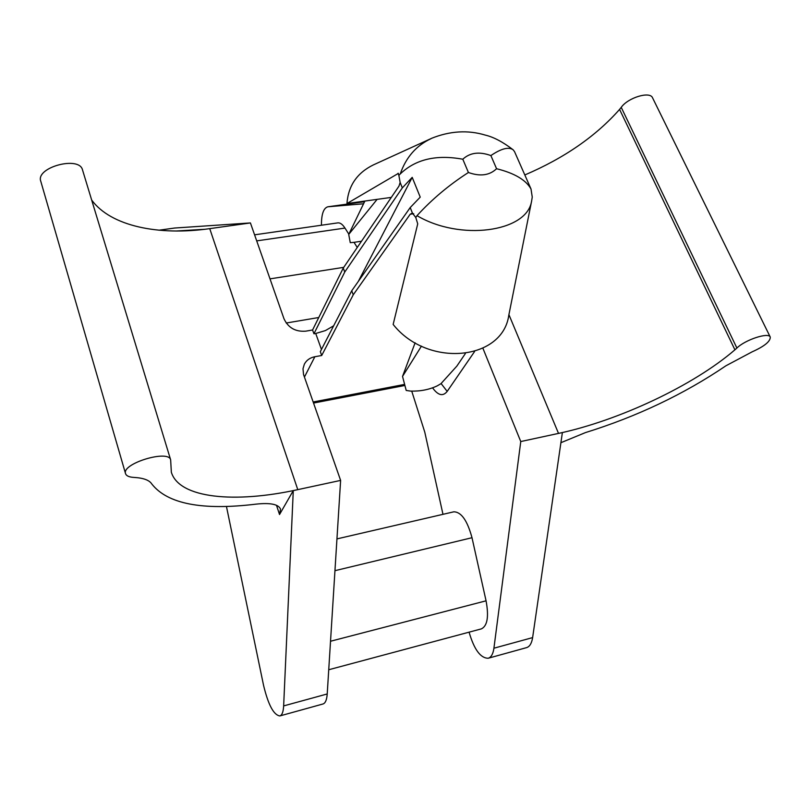 <?xml version="1.0" encoding="UTF-8"?>
<svg xmlns="http://www.w3.org/2000/svg" width="811" height="811" viewBox="0 0 811 811"><rect width="100%" height="100%" fill="white"/><g stroke="black" fill="none" stroke-linecap="round" stroke-linejoin="round"><path stroke-width="1.22" d="M344.746 272.04L313.938 333.787L312.58 329.986L343.256 268.056L344.746 272.04L402.317 187.878L400.147 182.465L398.971 186.135L343.256 268.056M482.9 348.243L520.763 441.549L493.919 648.212C493.098 653.97 491.192 657.315 488.202 658.248C480.517 658.197 474.141 649.499 469.082 632.164M488.202 658.248L526.582 647.624C529.705 646.661 531.722 643.316 532.624 637.598L562.378 432.567L520.763 441.549M363.561 203.784L327.826 206.795C323.528 208.072 321.399 214.226 321.43 225.235M348.842 234.176L344.969 228.073C342.566 224.353 340.194 222.63 337.842 222.873L254.583 234.825M357.256 247.477L354.001 242.337L350.271 242.682L348.72 234.43L364.879 201.057M411.735 391.125L424.782 432.162L442.978 514.326M334.953 570.68L472.002 537.713C467.339 520.561 461.287 511.923 453.825 511.812L336.95 538.899M472.002 537.713L486.063 600.819C488.972 616.553 487.421 625.899 481.42 628.86L328.739 669.744M363.379 201.868L327.989 206.775M364.555 201.746L363.774 201.807M321.703 355.502L353.251 294.798L351.741 290.764L320.325 351.65L321.703 355.502L314.861 356.728C309.995 357.702 306.487 360.185 304.348 364.19L303 368.762L303.537 374.5L340.62 480.406L297.779 489.641C234.795 503.53 179.272 498.43 171.344 472.245L170.655 459.898C168.749 449.193 121.305 463.608 125.553 473.675C126.334 475.895 129.121 477.142 133.927 477.415C143.365 477.953 149.305 480.122 151.738 483.914C167.401 503.935 202.172 510.677 256.063 504.138C270.276 502.607 278.416 504.239 280.505 509.055L279.531 514.519L293.278 490.614L297.779 489.641L209.735 228.641L250.417 222.934L283.982 318.753C288.229 327.806 295.488 331.942 305.767 331.162L312.58 329.986M340.62 480.406L327.218 693.963C326.792 699.883 325.373 703.228 322.981 703.989L279.825 715.941C282.046 715.221 283.323 711.876 283.647 705.915L327.218 693.963M174.659 228.033L250.417 222.934M204.889 229.27L176.099 231.023M321.45 349.46L315.732 333.483L313.938 333.787M293.278 490.614L283.647 705.915M226.441 506.439L263.555 685.346C268.259 704.82 273.672 715.018 279.825 715.941M353.251 294.798L410.214 214.226L412.414 213.06L410.214 207.565L420.23 197.134L412.211 177.356L402.317 187.878M560.908 442.705L585.39 432.618C637.132 416.499 684.008 394.207 725.997 365.741L752.111 351.852C764.449 346.307 770.501 341.37 770.257 337.052C768.696 332.034 745.116 339.789 736.895 348.041L621.226 107.356C627.896 97.675 650.016 90.954 652.551 97.807L770.257 337.052M508.913 314.638L558.515 433.409C618.509 420.666 693.293 385.712 734.918 349.815L736.895 348.041M524.818 174.963C564.243 158.115 595.832 136.258 619.574 109.414L621.226 107.356M209.735 228.641C158.459 236.011 110.803 226.127 91.684 200.064M125.553 473.675L40.753 181.198C35.512 167.34 79.366 155.56 82.509 169.894L170.655 459.898M361.513 241.222L354.001 242.337M391.318 197.397L377.115 199.364L348.72 234.43M398.414 173.361L346.956 203.541L377.115 199.364M346.956 203.541C348.274 185.76 357.073 172.885 373.364 164.907L431.138 138.549M415.12 342.789L402.53 376.416L406.21 390.456L410.488 391.084C420.23 391.409 429.12 389.675 437.149 385.904L440.92 383.715L456.857 366.106L465.382 353.545M402.53 376.416L421.446 346.135M531.479 201.736C526.217 232.108 459.999 241.161 417.006 215.665L415.779 217.51L417.726 223.856L393.153 324.43C427.6 368.072 502.627 360.642 508.791 315.266L531.54 201.463M398.049 173.28L398.86 175.358L400.239 173.949C405.987 157.324 416.296 145.544 431.158 138.6M400.147 182.465L398.86 175.358M415.779 217.51L412.414 213.06M351.741 290.764L410.214 207.565M417.006 215.665C431.999 199.253 449.142 184.867 468.423 172.5C480.193 176.686 489.58 175.419 496.565 168.718C514.448 173.159 525.933 179.92 531.012 189.014L532.249 197.063L531.509 201.736M400.239 173.949C415.556 159.26 436.409 154.354 462.807 159.23L468.423 172.5M496.565 168.718L490.878 155.57C501.239 148.555 508.649 146.629 513.13 149.802L514.529 151.616L531.012 189.014M315.732 333.483L325.444 330.564L333.656 325.799M358.35 281.356L412.211 177.356M474.607 351.508L447.185 391.399C442.938 396.66 438.062 395.464 432.557 387.82M532.624 637.598L493.919 648.212M158.946 230.212L174.963 227.992M279.531 514.519L276.49 505.294M270.012 278.862L343.742 267.346M256.712 240.887L344.969 228.073M330.533 641.248L486.063 600.819M413.732 213.719L410.214 214.226M314.861 356.728L304.419 377.085M313.147 401.982L404.01 384.515M447.185 391.399L441.103 383.552M734.918 349.815L619.574 109.414M490.878 155.57C479.301 151.383 469.944 152.61 462.807 159.23M363.602 201.827L327.826 206.795M158.915 230.212L174.831 228.003M286.222 323.021L318.753 317.517M404.314 385.58L313.522 403.067M513.14 149.802C502.891 141.955 493.595 137.059 485.272 135.092C467.856 129.851 449.912 130.936 431.422 138.377"/></g></svg>
